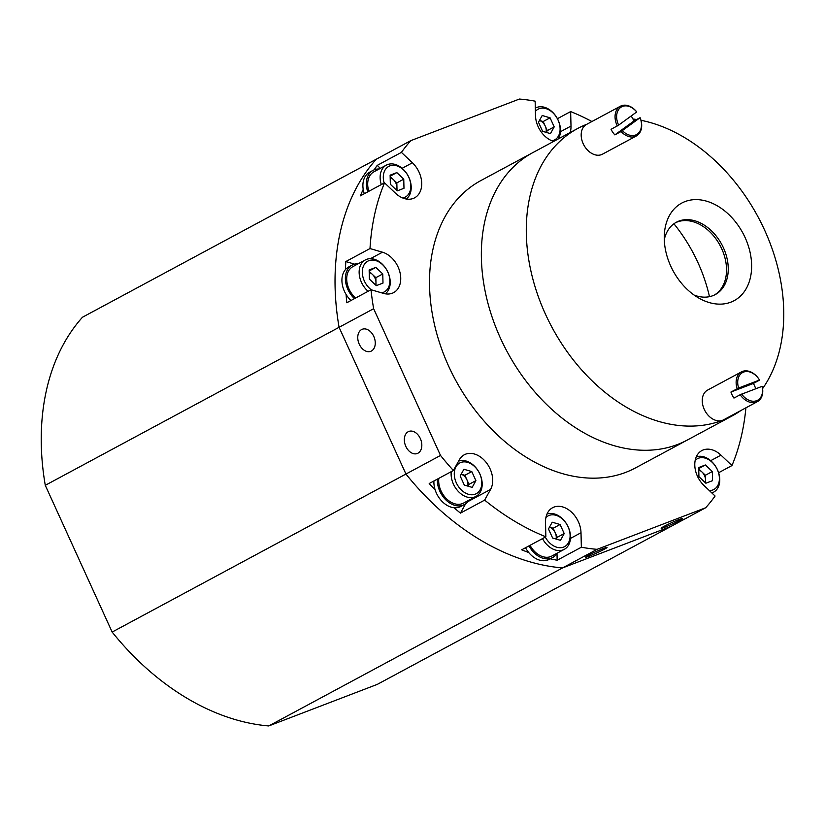 <?xml version="1.0" encoding="UTF-8"?>
<svg xmlns="http://www.w3.org/2000/svg" width="825" height="825" viewBox="0 0 825 825"><rect width="100%" height="100%" fill="white"/><g stroke="black" fill="none" stroke-linecap="round" stroke-linejoin="round"><path stroke-width="1.24" d="M361.618 329.557A11.818 8.209 -111 0 0 359.04 343.716A11.818 8.209 -111 0 0 370.734 351.326A11.818 8.209 -111 0 0 371.405 351.017A11.818 8.209 -111 0 0 373.983 336.868A11.818 8.209 -111 0 0 362.288 329.257A11.818 8.209 -111 0 0 361.618 329.557M408.189 431.743A11.818 8.209 -111 0 0 405.611 445.892A11.818 8.209 -111 0 0 417.306 453.502A11.818 8.209 -111 0 0 417.966 453.193A11.818 8.209 -111 0 0 420.544 439.044A11.818 8.209 -111 0 0 408.849 431.434A11.818 8.209 -111 0 0 408.189 431.743M588.369 555.359A11.818 0.753 155.5 0 0 585.554 557.215A11.818 0.753 155.5 0 0 592.556 554.802A11.818 0.753 155.5 0 0 604.24 549.285A11.818 0.753 155.5 0 0 607.056 547.418A11.818 0.753 155.5 0 0 600.053 549.842A11.818 0.753 155.5 0 0 588.369 555.359M663.96 526.412A11.818 0.753 155.5 0 0 661.145 528.278A11.818 0.753 155.5 0 0 668.147 525.855A11.818 0.753 155.5 0 0 679.831 520.338A11.818 0.753 155.5 0 0 682.646 518.482A11.818 0.753 155.5 0 0 675.644 520.905A11.818 0.753 155.5 0 0 663.96 526.412M745.903 407.828A239.106 171.311 61.7 0 1 731.961 465.558L720.978 455.153A22.502 16.129 61.7 0 0 701.879 450.563A22.502 16.129 61.7 0 0 704.107 485.616L715.089 496.021A239.106 171.311 61.7 0 1 705.664 507.767L597.104 549.337A239.106 171.311 61.7 0 1 581.357 547.222L581.006 532.754A22.502 16.129 61.7 0 0 578.377 521.751A22.502 16.129 61.7 0 0 552.595 507.726A22.502 16.129 61.7 0 0 545.511 522.338L545.861 536.817A239.106 171.311 61.7 0 1 484.646 500.115L490.576 489.411A22.502 16.129 61.7 0 0 490.071 468.817A22.502 16.129 61.7 0 0 464.289 454.781A22.502 16.129 61.7 0 0 459.329 459.803L453.399 470.508L429.206 483.522A239.106 171.311 61.7 0 0 435.126 489.823M453.399 470.508A239.106 171.311 61.7 0 1 440.519 455.452L373.642 308.715A239.106 171.311 61.7 0 1 371.013 289.73L383.491 293.391A22.502 16.129 61.7 0 0 393.638 292.617A22.502 16.129 61.7 0 0 398.104 267.011A22.502 16.129 61.7 0 0 382.48 252.203L370.002 248.552A239.106 171.311 61.7 0 1 384.543 182.841L395.526 193.246A22.502 16.129 61.7 0 0 414.624 197.825A22.502 16.129 61.7 0 0 419.079 172.219A22.502 16.129 61.7 0 0 412.397 162.783L401.414 152.377L377.221 165.392A239.106 171.311 61.7 0 0 374.158 169.837M591.917 121.533A239.106 171.311 61.7 0 0 570.642 111.581L571.003 126.05A22.502 16.129 61.7 0 1 570.178 132.526M401.414 152.377A239.106 171.311 61.7 0 1 410.84 140.621L519.399 99.052A239.106 171.311 61.7 0 1 535.147 101.166L535.497 115.644A22.502 16.129 61.7 0 0 553.658 141.415M731.961 465.558L718.616 472.735M705.664 507.767L377.303 684.379L268.744 725.948A239.106 171.311 61.7 0 1 112.148 632.063L45.282 485.317A239.106 171.311 61.7 0 1 82.479 317.233L376.282 159.215A239.106 171.311 61.7 0 0 339.075 327.298L405.952 474.045A239.106 171.311 61.7 0 0 562.547 567.93L671.096 526.36L562.547 567.93L268.744 725.948M570.642 111.581L557.411 118.697M545.861 536.817L521.668 549.821A239.106 171.311 61.7 0 0 528.701 552.502M484.646 500.115L460.453 513.119L465.63 503.766M454.018 507.726A239.106 171.311 61.7 0 0 460.453 513.119M440.519 455.452L405.952 474.045A239.106 171.311 61.7 0 0 562.547 567.93L597.104 549.337M581.357 547.222L557.164 560.237L556.999 553.379M550.254 558.814A239.106 171.311 61.7 0 0 557.164 560.237M370.002 248.552L345.809 261.566A239.106 171.311 61.7 0 0 345.479 269.548M384.543 182.841L360.35 195.855A239.106 171.311 61.7 0 1 363.217 189.389M410.84 140.621L376.282 159.215A239.106 171.311 61.7 0 0 339.075 327.298L405.952 474.045L112.148 632.063M373.642 308.715L45.282 485.317M371.013 289.73L346.82 302.744A239.106 171.311 61.7 0 1 346.088 294.453M345.809 261.566L354.626 264.144M377.221 165.392L380.356 168.352M586.977 124.193A163.154 116.903 61.7 0 0 577.748 128.453L532.816 152.625A163.154 116.903 61.7 0 0 500.497 338.281A163.154 116.903 61.7 0 0 687.38 440.003L635.539 467.888A163.154 116.903 61.7 0 1 448.645 366.166A163.154 116.903 61.7 0 1 480.975 180.51L532.816 152.625A163.154 116.903 61.7 0 0 500.497 338.281A163.154 116.903 61.7 0 0 687.38 440.003L732.311 415.831A163.154 116.903 61.7 0 0 740.963 410.479M670.746 266.124A55.378 39.672 61.7 0 0 699.332 298.372A55.378 39.672 61.7 0 0 743.789 292.318A55.378 39.672 61.7 0 0 745.14 237.641A55.378 39.672 61.7 0 0 697.826 199.66A55.378 39.672 61.7 0 0 664.403 233.444A55.378 39.672 61.7 0 0 670.746 266.124M694.093 295.061A41.075 29.422 61.7 0 0 715.306 294.556A41.075 29.422 61.7 0 0 723.432 247.82A41.075 29.422 61.7 0 0 676.397 222.224A41.075 29.422 61.7 0 0 664.29 239.642M714.429 294.999A41.075 29.422 61.7 0 0 721.71 248.758A41.075 29.422 61.7 0 0 675.541 222.709M673.922 223.781A130.804 93.72 -118.3 0 1 697.971 262.659A130.804 93.72 -118.3 0 1 709.479 296.67M762.589 388.627A163.154 116.903 61.7 0 0 764.631 230.175A163.154 116.903 61.7 0 0 640.984 120.295M636.673 119.512A163.154 116.903 61.7 0 0 632.94 118.986M577.748 128.453A163.154 116.903 61.7 0 0 545.428 314.108A163.154 116.903 61.7 0 0 732.311 415.831M757.433 401.62A16.882 12.097 -118.3 0 1 740.169 394.742L762.156 386.327A16.882 12.097 -118.3 0 1 757.433 401.62L723.566 419.843A16.882 12.097 -118.3 0 1 704.23 409.313A16.882 12.097 -118.3 0 1 707.572 390.112L741.448 371.889A16.882 12.097 -118.3 0 1 759.567 380.108L759.495 380.036A15.757 11.282 61.7 0 0 743.614 372.075A15.757 11.282 61.7 0 0 738.623 388.028L759.495 380.036M738.623 388.028L730.94 392.04A16.882 12.097 61.7 0 0 731.878 394.443A16.882 12.097 61.7 0 0 733.951 398.083L740.169 394.742M737.168 388.688A16.882 12.097 -118.3 0 1 741.448 371.889M755.659 388.699A16.882 12.097 61.7 0 0 754.555 385.76A16.882 12.097 61.7 0 0 753.349 383.46L759.567 380.108M741.644 394.072A15.757 11.282 61.7 0 0 756.649 400.692A15.757 11.282 61.7 0 0 762.063 386.255M730.94 392.04L753.349 383.46M636.364 135.96A16.882 12.097 -118.3 0 1 621.07 131.526L640.107 117.666A16.882 12.097 -118.3 0 1 636.364 135.96L602.498 154.172A16.882 12.097 -118.3 0 1 584.678 146.458A16.882 12.097 -118.3 0 1 586.503 124.441L620.379 106.229A16.882 12.097 -118.3 0 1 636.694 111.839L636.714 111.953A15.757 11.282 61.7 0 0 620.668 107.436A15.757 11.282 61.7 0 0 618.637 125.122L636.714 111.953M618.637 125.122L611.067 129.319A16.882 12.097 61.7 0 0 612.336 131.588A16.882 12.097 61.7 0 0 614.852 134.877L621.07 131.526M617.286 125.967A16.882 12.097 -118.3 0 1 620.379 106.229M640.107 117.666L633.878 121.017A16.882 12.097 61.7 0 0 631.971 117.284A16.882 12.097 61.7 0 0 631.115 116.026M622.442 130.67A15.757 11.282 61.7 0 0 637.457 134.001A15.757 11.282 61.7 0 0 640.118 117.789M614.852 134.877L633.878 121.017M546.037 132.33A8.642 6.188 61.7 0 0 545.232 126.06L543.159 121.533L550.079 117.81L542.211 115.51L538.467 122.255L542.602 131.319L550.461 133.619L554.204 126.875L550.079 117.81M558.205 138.971A19.687 14.107 61.7 0 0 558.185 120.244A19.687 14.107 61.7 0 0 535.631 107.972A19.687 14.107 61.7 0 0 535.322 108.137L535.631 107.972M552.038 140.838A17.438 12.499 61.7 0 0 558.051 120.079A17.438 12.499 61.7 0 0 535.394 111.396M554.204 126.875L547.295 130.587L545.232 126.06A8.642 6.188 61.7 0 0 539.467 120.45L543.159 121.533M547.295 130.587L546.294 132.402M711.82 492.927A19.687 14.107 61.7 0 0 712.398 492.721A19.687 14.107 61.7 0 0 713.573 492.185A19.687 14.107 61.7 0 0 717.142 469.074A19.687 14.107 61.7 0 0 696.269 456.895M709.325 490.555A17.438 12.499 61.7 0 0 712.852 489.937A17.438 12.499 61.7 0 0 717.348 469.611A17.438 12.499 61.7 0 0 698.414 458.257A17.438 12.499 61.7 0 0 695.197 460.371M712.326 471.529L712.553 480.666L705.849 483.223L698.93 476.664L698.703 467.538L705.406 464.97L712.326 471.529L705.416 475.252L705.612 482.996M698.734 468.559L705.406 464.97M705.416 475.252L698.734 468.92M705.138 482.543A8.642 6.188 61.7 0 0 705.53 479.82A8.642 6.188 61.7 0 0 701.951 471.972A8.642 6.188 61.7 0 0 698.765 469.992M467.992 486.152L468.992 484.347L466.929 479.82A8.642 6.188 61.7 0 0 461.175 474.21L464.867 475.282L471.776 471.57L463.908 469.26L460.175 476.015L464.3 485.069L472.168 487.379L475.901 480.624L471.776 471.57M438.817 478.345A19.687 14.107 61.7 0 0 440.983 490.823A19.687 14.107 61.7 0 0 463.537 503.095L475.984 496.403A19.687 14.107 61.7 0 0 479.882 474.004A19.687 14.107 61.7 0 0 458.576 461.154M451.254 471.653A19.687 14.107 61.7 0 0 453.43 484.131A19.687 14.107 61.7 0 0 475.984 496.403M456.318 482.811A17.438 12.499 61.7 0 0 475.252 494.154A17.438 12.499 61.7 0 0 479.758 473.839A17.438 12.499 61.7 0 0 460.824 462.485A17.438 12.499 61.7 0 0 456.318 482.811M467.744 486.08A8.642 6.188 61.7 0 0 466.929 479.82L464.867 475.282M468.992 484.347L475.901 480.624M396.557 190.173A8.642 6.188 61.7 0 0 396.949 187.44A8.642 6.188 61.7 0 0 393.381 179.602A8.642 6.188 61.7 0 0 390.184 177.623M406.24 199.021A19.687 14.107 61.7 0 0 408.035 175.673A19.687 14.107 61.7 0 0 387.523 164.588A19.687 14.107 61.7 0 0 386.337 165.134L373.9 171.827A19.687 14.107 61.7 0 0 368.858 191.276M386.337 165.134A19.687 14.107 61.7 0 0 381.294 184.583M402.755 198A17.438 12.499 61.7 0 0 404.271 197.567A17.438 12.499 61.7 0 0 408.767 177.241A17.438 12.499 61.7 0 0 389.833 165.887A17.438 12.499 61.7 0 0 384.151 183.047M390.349 184.295L390.122 175.168L396.825 172.6L403.755 179.159L403.982 188.286L397.279 190.853L390.349 184.295M390.153 176.189L396.825 172.6M390.163 176.55L396.835 182.882L403.755 179.159M396.835 182.882L397.031 190.627M437.374 479.119A21.378 15.314 61.7 0 0 439.849 491.257A21.378 15.314 61.7 0 0 464.341 504.58A21.378 15.314 61.7 0 0 468.796 500.27M433.919 480.985A21.378 15.314 61.7 0 0 436.394 493.113A21.378 15.314 61.7 0 0 460.886 506.447L464.341 504.58M379.149 169.001A21.378 15.314 61.7 0 0 374.375 169.754A21.378 15.314 61.7 0 0 373.096 170.332A21.378 15.314 61.7 0 0 367.754 191.864M373.096 170.332L369.641 172.198A21.378 15.314 61.7 0 0 364.299 193.731M528.99 545.892A21.378 15.314 61.7 0 0 552.647 557.525A21.378 15.314 61.7 0 0 557.102 553.214M525.535 547.748A21.378 15.314 61.7 0 0 549.192 559.381L552.647 557.525M358.174 263.783A21.378 15.314 61.7 0 0 353.399 264.536A21.378 15.314 61.7 0 0 352.12 265.124A21.378 15.314 61.7 0 0 354.461 298.64M352.12 265.124L348.666 266.98A21.378 15.314 61.7 0 0 351.007 300.496M556.298 539.096L557.298 537.292L555.235 532.754A8.642 6.188 61.7 0 0 549.471 527.154M530.052 545.315A19.687 14.107 61.7 0 0 551.842 556.04L564.29 549.347A19.687 14.107 61.7 0 0 568.188 526.938A19.687 14.107 61.7 0 0 546.985 514.058M542.499 538.622A19.687 14.107 61.7 0 0 564.29 549.347M545.304 537.116A17.438 12.499 61.7 0 0 564.063 546.893A17.438 12.499 61.7 0 0 568.064 526.773A17.438 12.499 61.7 0 0 545.903 517.533M560.474 540.323L552.606 538.013L548.481 528.959L552.214 522.204L560.082 524.514L564.207 533.569L560.474 540.323M549.481 527.144L553.173 528.227L560.082 524.514M556.05 539.024A8.642 6.188 61.7 0 0 555.235 532.754L553.173 528.227M557.298 537.292L564.207 533.569M375.581 284.965A8.642 6.188 61.7 0 0 375.973 282.233A8.642 6.188 61.7 0 0 372.395 274.385A8.642 6.188 61.7 0 0 369.208 272.405M385.265 293.813A19.687 14.107 61.7 0 0 387.049 270.466A19.687 14.107 61.7 0 0 366.537 259.38A19.687 14.107 61.7 0 0 365.362 259.916L352.914 266.609A19.687 14.107 61.7 0 0 355.657 298M365.362 259.916A19.687 14.107 61.7 0 0 368.094 291.308M381.573 292.823A17.438 12.499 61.7 0 0 383.285 292.359A17.438 12.499 61.7 0 0 387.791 272.033A17.438 12.499 61.7 0 0 368.858 260.679A17.438 12.499 61.7 0 0 362.381 273.622A17.438 12.499 61.7 0 0 371.302 289.812M369.373 279.087L369.146 269.95L375.849 267.393L382.769 273.952L382.996 283.078L376.293 285.646L369.373 279.087M369.167 270.982L375.849 267.393M369.177 271.343L375.86 277.674L382.769 273.952M375.86 277.674L376.045 285.409M402.115 168.31L412.397 162.783M370.446 258.679L382.48 252.203M570.446 538.426L581.006 532.754M467.847 501.631L490.576 489.411M710.696 460.68L720.978 455.153M560.443 131.732L571.003 126.05M711.954 493.051L713.573 492.185"/></g></svg>
